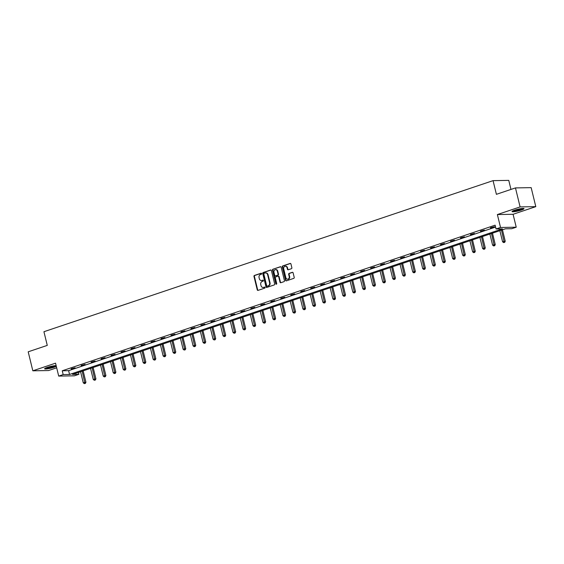 <?xml version="1.0" encoding="UTF-8"?>
<svg xmlns="http://www.w3.org/2000/svg" width="564" height="564" viewBox="0 0 564 564"><rect width="100%" height="100%" fill="white"/><g stroke="black" fill="none" stroke-linecap="round" stroke-linejoin="round"><path stroke-width="0.85" d="M261.661 273.582A0.543 0.458 -91 0 0 261.097 273.209L254.42 275.458A0.775 0.656 -91 0 0 253.976 276.416L257.247 289.84A0.775 0.656 -91 0 0 258.058 290.375L264.735 288.133A0.543 0.458 -91 0 0 264.481 287.083L263.614 287.379A2.482 2.094 -91 0 1 263.078 287.471A2.482 2.094 -91 0 1 261.026 285.666L260.751 284.545A2.482 2.094 -91 0 1 262.175 281.485L263.043 281.196A0.543 0.458 -91 0 0 262.789 280.146L261.922 280.442A2.482 2.094 -91 0 1 261.386 280.534A2.482 2.094 -91 0 1 259.334 278.729L259.059 277.608A2.482 2.094 -91 0 1 260.49 274.548L261.351 274.259A0.543 0.458 -91 0 0 261.661 273.582M514.721 210.168A6.162 0.86 166.3 0 0 512.041 211.571A6.162 0.86 166.3 0 0 515.284 211.549A6.162 0.86 166.3 0 0 521.34 210.055A6.162 0.86 166.3 0 0 524.019 208.652A6.162 0.86 166.3 0 0 520.769 208.673A6.162 0.86 166.3 0 0 514.721 210.168M56.167 365.684A6.162 0.86 166.3 0 0 47.291 367.397A6.162 0.86 166.3 0 0 44.612 368.8A6.162 0.86 166.3 0 0 47.855 368.778A6.162 0.86 166.3 0 0 53.911 367.284A6.162 0.86 166.3 0 0 56.301 366.248M291.419 268.704A0.775 0.656 -91 0 0 291.863 267.745L290.946 263.98A0.775 0.656 -91 0 0 290.136 263.444L282.719 265.94A0.775 0.656 -91 0 0 282.275 266.892L285.546 280.322A0.775 0.656 -91 0 0 286.357 280.858L293.773 278.362A0.775 0.656 -91 0 0 294.218 277.403L293.111 272.856A0.775 0.656 -91 0 0 292.3 272.32L289.128 273.392A0.775 0.656 -91 0 0 288.676 274.344L289.226 276.6A2.073 1.748 -91 0 1 285.87 277.735L283.713 268.894A2.073 1.748 -91 0 1 287.076 267.766L287.436 269.232A0.775 0.656 -91 0 0 288.246 269.768L291.419 268.704M496.052 228.977L500.529 227.468L516.229 227.207L511.752 228.709L505.386 228.822L72.516 374.425L78.882 374.313L74.399 375.821L58.698 376.089L63.182 374.581L69.548 374.475L502.418 228.871L496.052 228.977L495.121 225.177L62.251 370.781L63.182 374.581M58.698 376.089L55.547 363.167L32.832 370.809L28.2 351.809L47.27 345.394L43.936 331.717L493.063 180.642L496.398 194.326L515.468 187.911L520.1 206.91L497.377 214.553L500.529 227.468M271.404 270.551A0.775 0.656 -91 0 0 270.6 270.015L263.184 272.511A0.775 0.656 -91 0 0 262.739 273.469L266.011 286.893A0.775 0.656 -91 0 0 266.821 287.428L274.231 284.933A0.775 0.656 -91 0 0 274.682 283.981L271.404 270.551M272.955 269.225L280.364 266.73A0.775 0.656 -91 0 1 281.175 267.265L284.446 280.689A0.775 0.656 -91 0 1 284.002 281.647L280.83 282.719A0.775 0.656 -91 0 1 280.019 282.183L278.694 276.734A0.775 0.656 -91 0 0 277.883 276.205L275.775 276.91A0.775 0.656 -91 0 0 275.331 277.869L276.712 283.537A0.543 0.458 -91 0 1 275.831 283.833L272.504 270.177A0.775 0.656 -91 0 1 272.955 269.225L280.745 266.737M515.468 187.911L531.168 187.643L535.8 206.643L520.1 206.91M32.832 370.809L48.532 370.541L56.682 367.806M510.97 189.426L508.763 180.381L493.063 180.642M62.251 370.781L68.618 370.675L495.58 227.059M71.254 369.075L75.097 367.784L71.177 368.757M81.237 365.719L85.079 364.422L81.16 365.401M91.22 362.356L95.062 361.066L91.142 362.046M101.203 359L105.045 357.71L101.125 358.69M111.186 355.644L115.028 354.347L111.115 355.327M121.168 352.281L125.011 350.991L121.098 351.971M131.158 348.926L134.993 347.635L131.081 348.615M141.141 345.57L144.976 344.273L141.063 345.253M151.124 342.207L154.959 340.917L151.046 341.897M161.107 338.851L164.942 337.561L161.029 338.541M171.089 335.495L174.932 334.198L171.012 335.178M181.072 332.133L184.914 330.842L180.995 331.822M191.055 328.777L194.897 327.487L190.977 328.467M201.038 325.421L204.88 324.131L200.96 325.104M211.021 322.058L214.863 320.768L210.943 321.748M221.003 318.702L224.846 317.412L220.926 318.392M230.986 315.346L234.828 314.056L230.916 315.029M240.969 311.984L244.811 310.693L240.898 311.673M250.959 308.628L254.794 307.338L250.881 308.318M260.942 305.272L264.777 303.982L260.864 304.955M270.924 301.909L274.76 300.619L270.847 301.599M280.907 298.553L284.742 297.263L280.83 298.243M290.89 295.198L294.732 293.907L290.812 294.88M300.873 291.842L304.715 290.545L300.795 291.525M310.856 288.479L314.698 287.189L310.778 288.169M320.838 285.123L324.681 283.833L320.761 284.806M330.821 281.767L334.663 280.47L330.744 281.45M340.804 278.404L344.646 277.114L340.726 278.094M350.787 275.049L354.629 273.759L350.716 274.731M360.777 271.693L364.612 270.396L360.699 271.376M370.759 268.33L374.595 267.04L370.682 268.02M380.742 264.974L384.577 263.684L380.665 264.657M390.725 261.618L394.56 260.321L390.648 261.301M400.708 258.256L404.55 256.965L400.63 257.945M410.691 254.9L414.533 253.61L410.613 254.59M420.673 251.544L424.516 250.247L420.596 251.227M430.656 248.181L434.499 246.891L430.579 247.871M440.639 244.825L444.481 243.535L440.562 244.515M450.622 241.47L454.464 240.172L450.544 241.152M460.605 238.107L464.447 236.817L460.534 237.796M470.587 234.751L474.43 233.461L470.517 234.441M480.577 231.395L484.413 230.105L480.5 231.078M490.56 228.032L494.395 226.742L490.483 227.722M497.377 214.553L513.078 214.285L535.8 206.643M513.078 214.285L516.229 227.207M78.424 372.437L78.882 374.313M68.618 370.675L69.548 374.475M261.597 280.519A2.482 2.094 -91 0 0 261.809 280.527A2.482 2.094 -91 0 0 262.352 280.435L261.922 280.442M263.106 280.181L262.352 280.435M263.289 287.457A2.482 2.094 -91 0 0 263.501 287.464A2.482 2.094 -91 0 0 264.037 287.372L263.614 287.379M264.798 287.118L264.037 287.372M261.414 273.244L254.843 275.451A0.775 0.656 -91 0 0 254.399 276.409L257.67 289.833A0.775 0.656 -91 0 0 258.108 290.361M270.974 270.022L263.607 272.504A0.775 0.656 -91 0 0 263.162 273.462L266.434 286.886A0.775 0.656 -91 0 0 266.871 287.414M264.128 273.321A0.543 0.458 -91 0 0 263.818 273.991L266.694 285.779A0.543 0.458 -91 0 0 267.258 286.152L268.168 285.842A2.482 2.094 -91 0 0 269.599 282.783L267.632 274.724A2.482 2.094 -91 0 0 265.581 272.92A2.482 2.094 -91 0 0 265.045 273.011L264.128 273.321M267.449 286.145A0.543 0.458 -91 0 0 267.681 286.145L267.258 286.152M265.792 272.927A2.482 2.094 -91 0 1 266.004 272.913A2.482 2.094 -91 0 1 268.055 274.717L270.022 282.776A2.482 2.094 -91 0 1 268.591 285.835L267.681 286.145M278.306 276.198A0.775 0.656 -91 0 1 279.117 276.727L280.442 282.176A0.775 0.656 -91 0 0 280.872 282.698M273.378 269.218A0.775 0.656 -91 0 0 272.934 270.17L276.261 283.826A0.543 0.458 -91 0 0 276.494 284.164M277.312 271.087A2.073 1.748 -91 0 0 273.956 272.215L274.71 275.331A0.775 0.656 -91 0 0 275.521 275.866L277.629 275.154A0.775 0.656 -91 0 0 278.073 274.203L277.312 271.087L277.742 271.08A2.073 1.748 -91 0 0 275.81 269.592M275.613 275.866A0.775 0.656 -91 0 0 275.951 275.859L275.521 275.866M277.742 271.08L278.496 274.196A0.775 0.656 -91 0 1 278.052 275.147L275.951 275.859M285.574 266.264A2.073 1.748 -91 0 1 287.499 267.752L287.859 269.225A0.775 0.656 -91 0 0 288.289 269.754M287.795 279.222A2.073 1.748 -91 0 0 289.656 276.593L289.226 276.6M292.674 272.327L289.551 273.378A0.775 0.656 -91 0 0 289.106 274.337L289.656 276.593M290.509 263.451L283.142 265.933A0.775 0.656 -91 0 0 282.698 266.885L285.969 280.315A0.775 0.656 -91 0 0 286.406 280.844M80.567 371.711L83.268 382.801L85.932 382.244L83.148 370.844M84.945 383.407L84.311 383.619L85.368 383.4L84.945 383.407L82.168 371.175M84.311 383.619L83.268 382.801M85.932 382.244L85.368 383.4M55.54 365.662A5.33 0.74 -13.7 0 1 48.144 367.968A5.33 0.74 -13.7 0 1 45.444 368.123M46.452 367.693A4.935 0.684 166.3 0 0 48.222 367.495A4.935 0.684 166.3 0 0 54.447 365.747M44.972 368.384A6.119 0.853 166.3 0 0 47.799 368.151A6.119 0.853 166.3 0 0 56.076 365.676M522.969 208.433A5.33 0.74 -13.7 0 1 520.748 209.456A5.33 0.74 -13.7 0 1 512.873 210.894M513.882 210.471A4.935 0.684 166.3 0 0 520.438 209.082A4.935 0.684 166.3 0 0 521.876 208.518M512.401 211.155A6.119 0.853 166.3 0 0 521.171 209.448A6.119 0.853 166.3 0 0 523.505 208.447M90.55 368.355L93.25 379.438L95.915 378.888L93.138 367.488M94.928 380.044L94.294 380.263L95.358 380.037L94.928 380.044L92.151 367.82M94.294 380.263L93.25 379.438M95.915 378.888L95.358 380.037M100.533 365L103.233 376.082L105.898 375.525L103.12 364.125M104.911 376.689L104.277 376.907L105.341 376.681L104.911 376.689L102.133 364.457M104.277 376.907L103.233 376.082M105.898 375.525L105.341 376.681M110.516 361.637L113.216 372.726L115.881 372.169L113.103 360.77M114.901 373.333L114.259 373.544L115.324 373.326L114.901 373.333L112.116 361.101M114.259 373.544L113.216 372.726M115.881 372.169L115.324 373.326M120.499 358.281L123.199 369.364L125.864 368.814L123.086 357.414M124.884 369.97L124.242 370.188L125.307 369.963L124.884 369.97L122.099 357.745M124.242 370.188L123.199 369.364M125.864 368.814L125.307 369.963M130.481 354.925L133.189 366.008L135.846 365.451L133.069 354.051M134.867 366.614L134.225 366.833L135.29 366.607L134.867 366.614L132.082 354.382M134.225 366.833L133.189 366.008M135.846 365.451L135.29 366.607M140.464 351.562L143.171 362.652L145.829 362.095L143.052 350.695M144.849 363.258L144.208 363.47L145.272 363.251L144.849 363.258L142.065 351.027M144.208 363.47L143.171 362.652M145.829 362.095L145.272 363.251M150.447 348.207L153.154 359.289L155.812 358.739L153.034 347.339M154.832 359.895L154.191 360.114L155.255 359.888L154.832 359.895L152.047 347.671M154.191 360.114L153.154 359.289M155.812 358.739L155.255 359.888M160.437 344.851L163.137 355.933L165.795 355.376L163.017 343.984M164.815 356.54L164.173 356.758L165.238 356.533L164.815 356.54L162.03 344.308M164.173 356.758L163.137 355.933M165.795 355.376L165.238 356.533M170.42 341.495L173.12 352.578L175.778 352.021L173 340.621M174.798 353.184L174.156 353.395L175.221 353.177L174.798 353.184L172.02 340.952M174.156 353.395L173.12 352.578M175.778 352.021L175.221 353.177M180.402 338.132L183.103 349.215L185.76 348.665L182.983 337.265M184.781 349.821L184.139 350.04L185.203 349.814L184.781 349.821L182.003 337.596M184.139 350.04L183.103 349.215M185.76 348.665L185.203 349.814M190.385 334.776L193.085 345.859L195.75 345.302L192.966 333.909M194.763 346.465L194.122 346.684L195.186 346.458L194.763 346.465L191.986 334.24M194.122 346.684L193.085 345.859M195.75 345.302L195.186 346.458M200.368 331.421L203.068 342.503L205.733 341.946L202.948 330.546M204.746 343.109L204.112 343.321L205.176 343.102L204.746 343.109L201.968 330.878M204.112 343.321L203.068 342.503M205.733 341.946L205.176 343.102M210.351 328.058L213.051 339.147L215.716 338.59L212.938 327.19M214.729 339.747L214.094 339.965L215.159 339.739L214.729 339.747L211.951 327.522M214.094 339.965L213.051 339.147M215.716 338.59L215.159 339.739M220.334 324.702L223.034 335.784L225.699 335.227L222.921 323.835M224.719 336.391L224.077 336.609L225.142 336.384L224.719 336.391L221.934 324.166M224.077 336.609L223.034 335.784M225.699 335.227L225.142 336.384M230.316 321.346L233.017 332.429L235.681 331.872L232.904 320.472M234.702 333.035L234.06 333.246L235.125 333.028L234.702 333.035L231.917 320.803M234.06 333.246L233.017 332.429M235.681 331.872L235.125 333.028M240.299 317.983L243.006 329.073L245.664 328.516L242.887 317.116M244.684 329.672L244.043 329.891L245.107 329.665L244.684 329.672L241.9 317.447M244.043 329.891L243.006 329.073M245.664 328.516L245.107 329.665M250.282 314.627L252.989 325.71L255.647 325.153L252.869 313.76M254.667 326.316L254.026 326.535L255.09 326.309L254.667 326.316L251.882 314.092M254.026 326.535L252.989 325.71M255.647 325.153L255.09 326.309M260.265 311.272L262.972 322.354L265.63 321.797L262.852 310.397M264.65 322.961L264.008 323.172L265.073 322.953L264.65 322.961L261.865 310.729M264.008 323.172L262.972 322.354M265.63 321.797L265.073 322.953M270.255 307.909L272.955 318.998L275.613 318.441L272.835 307.042M274.633 319.605L273.991 319.816L275.056 319.598L274.633 319.605L271.848 307.373M273.991 319.816L272.955 318.998M275.613 318.441L275.056 319.598M280.238 304.553L282.938 315.636L285.596 315.079L282.818 303.686M284.616 316.242L283.974 316.46L285.039 316.235L284.616 316.242L281.838 304.017M283.974 316.46L282.938 315.636M285.596 315.079L285.039 316.235M290.22 301.197L292.92 312.28L295.578 311.723L292.801 300.323M294.598 312.886L293.957 313.098L295.021 312.879L294.598 312.886L291.821 300.654M293.957 313.098L292.92 312.28M295.578 311.723L295.021 312.879M300.203 297.834L302.903 308.924L305.561 308.367L302.783 296.967M304.581 309.53L303.94 309.742L305.004 309.523L304.581 309.53L301.803 297.298M303.94 309.742L302.903 308.924M305.561 308.367L305.004 309.523M310.186 294.478L312.886 305.561L315.551 305.004L312.766 293.611M314.564 306.167L313.929 306.386L314.987 306.16L314.564 306.167L311.786 293.943M313.929 306.386L312.886 305.561M315.551 305.004L314.987 306.16M320.169 291.123L322.869 302.205L325.534 301.648L322.756 290.248M324.547 302.812L323.912 303.023L324.977 302.805L324.547 302.812L321.769 290.58M323.912 303.023L322.869 302.205M325.534 301.648L324.977 302.805M330.151 287.76L332.852 298.849L335.517 298.293L332.739 286.893M334.53 299.456L333.895 299.667L334.96 299.449L334.53 299.456L331.752 287.224M333.895 299.667L332.852 298.849M335.517 298.293L334.96 299.449M340.134 284.404L342.834 295.487L345.499 294.93L342.722 283.537M344.519 296.093L343.878 296.311L344.942 296.086L344.519 296.093L341.735 283.868M343.878 296.311L342.834 295.487M345.499 294.93L344.942 296.086M350.117 281.048L352.817 292.131L355.482 291.574L352.704 280.174M354.502 292.737L353.861 292.949L354.925 292.73L354.502 292.737L351.717 280.505M353.861 292.949L352.817 292.131M355.482 291.574L354.925 292.73M360.1 277.685L362.807 288.775L365.465 288.218L362.687 276.818M364.485 289.381L363.843 289.593L364.908 289.374L364.485 289.381L361.7 277.15M363.843 289.593L362.807 288.775M365.465 288.218L364.908 289.374M370.083 274.33L372.79 285.412L375.448 284.855L372.67 273.462M374.468 286.018L373.826 286.237L374.891 286.011L374.468 286.018L371.683 273.794M373.826 286.237L372.79 285.412M375.448 284.855L374.891 286.011M380.065 270.974L382.773 282.056L385.431 281.499L382.653 270.1M384.451 282.663L383.809 282.881L384.874 282.656L384.451 282.663L381.666 270.431M383.809 282.881L382.773 282.056M385.431 281.499L384.874 282.656M390.055 267.611L392.755 278.701L395.413 278.144L392.636 266.744M394.433 279.307L393.792 279.518L394.856 279.3L394.433 279.307L391.649 267.075M393.792 279.518L392.755 278.701M395.413 278.144L394.856 279.3M400.038 264.255L402.738 275.338L405.396 274.788L402.618 263.388M404.416 275.944L403.775 276.163L404.839 275.937L404.416 275.944L401.639 263.719M403.775 276.163L402.738 275.338M405.396 274.788L404.839 275.937M410.021 260.899L412.721 271.982L415.379 271.425L412.601 260.025M414.399 272.588L413.757 272.807L414.822 272.581L414.399 272.588L411.621 260.356M413.757 272.807L412.721 271.982M415.379 271.425L414.822 272.581M420.004 257.536L422.704 268.626L425.369 268.069L422.584 256.669M424.382 269.232L423.74 269.444L424.805 269.225L424.382 269.232L421.604 257.001M423.74 269.444L422.704 268.626M425.369 268.069L424.805 269.225M429.987 254.181L432.687 265.263L435.352 264.713L432.567 253.314M434.365 265.87L433.73 266.088L434.795 265.863L434.365 265.87L431.587 253.645M433.73 266.088L432.687 265.263M435.352 264.713L434.795 265.863M439.969 250.825L442.669 261.907L445.334 261.351L442.557 249.958M444.347 262.514L443.713 262.732L444.777 262.507L444.347 262.514L441.57 250.282M443.713 262.732L442.669 261.907M445.334 261.351L444.777 262.507M449.952 247.462L452.652 258.552L455.317 257.995L452.539 246.595M454.337 259.158L453.696 259.369L454.76 259.151L454.337 259.158L451.552 246.926M453.696 259.369L452.652 258.552M455.317 257.995L454.76 259.151M459.935 244.106L462.635 255.189L465.3 254.639L462.522 243.239M464.32 255.795L463.678 256.014L464.743 255.788L464.32 255.795L461.535 243.57M463.678 256.014L462.635 255.189M465.3 254.639L464.743 255.788M469.918 240.75L472.625 251.833L475.283 251.276L472.505 239.883M474.303 252.439L473.661 252.658L474.726 252.432L474.303 252.439L471.518 240.215M473.661 252.658L472.625 251.833M475.283 251.276L474.726 252.432M479.901 237.395L482.608 248.477L485.266 247.92L482.488 236.52M484.286 249.084L483.644 249.295L484.709 249.076L484.286 249.084L481.501 236.852M483.644 249.295L482.608 248.477M485.266 247.92L484.709 249.076M489.883 234.032L492.591 245.121L495.248 244.564L492.471 233.165M494.268 245.721L493.627 245.939L494.691 245.714L494.268 245.721L491.484 233.496M493.627 245.939L492.591 245.121M495.248 244.564L494.691 245.714M499.866 230.676L502.573 241.759L505.231 241.202L502.454 229.809M504.251 242.365L503.61 242.583L504.674 242.358L504.251 242.365L501.466 230.14M503.61 242.583L502.573 241.759M505.231 241.202L504.674 242.358M257.67 289.833L257.247 289.84M254.399 276.409L253.976 276.416M254.843 275.451L254.42 275.458M266.434 286.886L266.011 286.893M263.162 273.462L262.739 273.469M263.607 272.504L263.184 272.511M268.591 285.835L268.168 285.842M270.022 282.776L269.599 282.783M268.055 274.717L267.632 274.724M280.442 282.176L280.019 282.183M279.117 276.727L278.694 276.734M276.261 283.826L275.831 283.833M272.934 270.17L272.504 270.177M278.052 275.147L277.629 275.154M278.496 274.196L278.073 274.203M287.859 269.225L287.436 269.232M287.499 267.752L287.076 267.766M289.106 274.337L288.676 274.344M289.551 273.378L289.128 273.392M285.969 280.315L285.546 280.322M282.698 266.885L282.275 266.892M283.142 265.933L282.719 265.94M261.809 280.527L261.386 280.534M263.501 287.464L263.078 287.471M267.562 286.167L267.139 286.174M266.004 272.913L265.581 272.92M278.475 276.163L278.052 276.17M276.022 269.571L275.599 269.578M275.782 275.888L275.352 275.895M285.786 266.25L285.356 266.257M288.007 279.236L287.584 279.243"/></g></svg>
